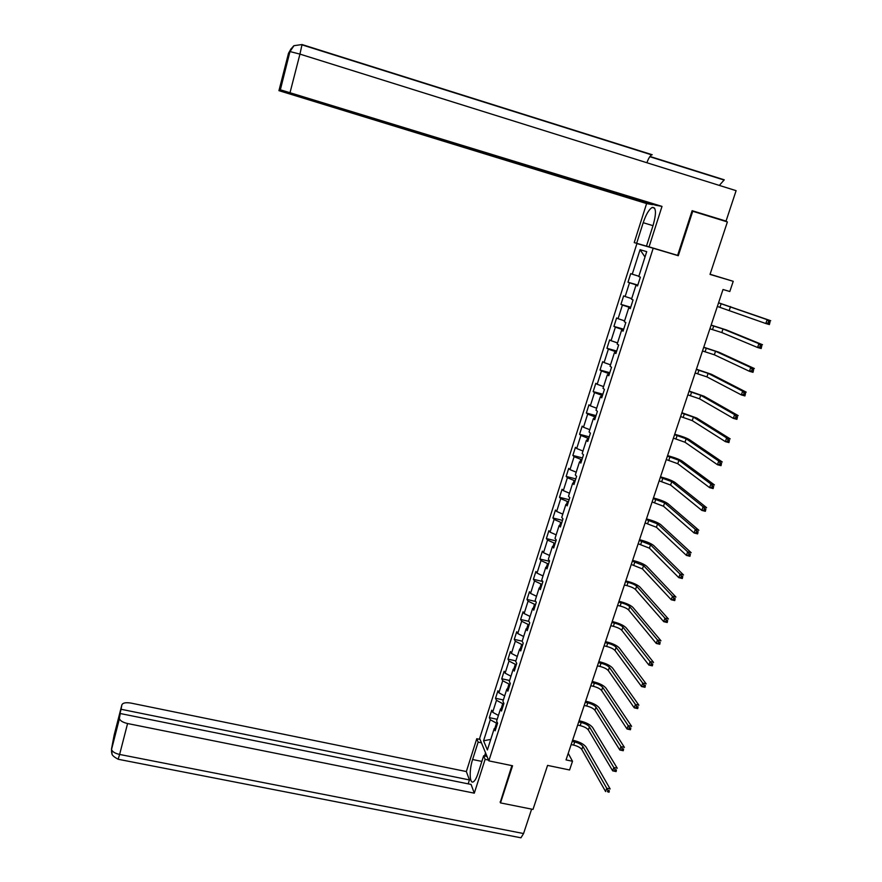 <?xml version="1.0" encoding="UTF-8"?>
<svg xmlns="http://www.w3.org/2000/svg" width="882" height="882" viewBox="0 0 882 882"><rect width="100%" height="100%" fill="white"/><g stroke="black" fill="none" stroke-linecap="round" stroke-linejoin="round"><path stroke-width="1.32" d="M636.925 243.564L479.643 738.399L488.837 760.868L653.198 248.228L636.925 243.564M710.076 274.247L733.229 281.314L729.811 291.512L723.008 289.505L566.035 759.909L572.506 761.265L568.228 753.349M500.105 801.903L500.502 802.907L533.004 809.4L547.568 765.4L569.585 769.975L572.506 761.265M653.198 248.228L678.291 255.725L692.734 211.272L691.984 211.14M692.734 211.272L727.385 221.922L710.021 274.412L733.229 281.314M496.026 728.091L494.196 728.631L495.155 730.803L497.58 723.218L496.621 721.068L500.502 708.93L501.483 711.046L503.931 703.406L502.938 701.322L506.841 689.096L507.856 691.146L510.314 683.451L509.289 681.433L513.225 669.129L514.261 671.114L516.742 663.363L515.694 661.412L519.652 649.031L520.722 650.938L523.213 643.143L522.144 641.258L526.124 628.789L527.216 630.63L529.729 622.791L528.627 620.972L532.64 608.415L533.764 610.19L536.289 602.285L535.165 600.543L539.2 587.897L540.346 589.606L542.893 581.657L541.735 579.97L545.804 567.247L546.983 568.879L549.541 560.875L548.361 559.265L552.452 546.454L553.664 548.009L556.244 539.949L555.021 538.417L559.155 525.507L560.39 527.006L562.981 518.881L561.735 517.425L565.891 504.427L567.159 505.849L569.772 497.668L568.504 496.279L572.683 483.204L573.973 484.538L576.608 476.302L575.307 474.99L579.518 461.826L580.841 463.083L583.498 454.792L582.164 453.557L586.398 440.294L587.754 441.485L590.422 433.139L589.066 431.982L593.332 418.619L594.722 419.733L597.412 411.321L596.012 410.24L600.311 396.79L601.733 397.826L604.435 389.359L603.012 388.356L607.345 374.806L608.789 375.754L611.524 367.232L610.057 366.317L614.423 352.668L615.901 353.539L618.646 344.95L617.157 344.112L621.545 330.375L623.067 331.158L625.834 322.514L624.302 321.765L628.734 307.917L630.277 308.623L633.067 299.913L631.501 299.241L635.966 285.305L637.543 285.922L640.354 277.146L638.755 276.562L646.715 251.668L640.067 249.683L645.007 257.026M494.196 728.631L487.382 749.954L483.579 740.781L490.282 719.745L489.367 717.65L497.183 719.315M640.067 249.683L632.251 274.192L630.718 273.629L627.995 282.207L629.516 282.791L625.14 296.517L623.64 295.878L620.928 304.389L622.416 305.062L618.073 318.689L616.606 317.961L613.916 326.417L615.371 327.167L611.061 340.695L609.627 339.901L606.948 348.291L608.382 349.129L604.093 362.557L602.693 361.675L600.036 370.021L601.425 370.925L597.18 384.276L595.802 383.317L593.167 391.597L594.534 392.578L590.312 405.83L588.967 404.794L586.343 413.019L587.677 414.088L583.487 427.252L582.175 426.138L579.573 434.297L580.874 435.443L576.707 448.519L575.428 447.328L572.848 455.432L574.116 456.656L569.981 469.632L568.725 468.375L566.156 476.434L567.402 477.724L563.3 490.613L562.066 489.278L559.519 497.283L560.732 498.639L556.652 511.45L555.462 510.039L552.926 517.988L554.117 519.421L550.059 532.144L548.891 530.666L546.377 538.56L547.535 540.06L543.51 552.694L542.375 551.151L539.872 558.99L541.008 560.566L537.006 573.113L535.892 571.492L533.412 579.287L534.514 580.929L530.545 593.399L529.454 591.712L526.995 599.451L528.075 601.16L524.129 613.541L523.07 611.788L520.623 619.473L521.67 621.248L517.756 633.552L516.72 631.733L514.283 639.373L515.308 641.214L511.417 653.43L510.413 651.544L507.999 659.13L508.991 661.037L505.121 673.175L504.14 671.224L501.748 678.765L502.718 680.739L498.87 692.789L497.922 690.782L495.53 698.268L496.478 700.308L492.663 712.281L491.737 710.208L489.367 717.65M503.765 703.902L502.729 703.682L501.108 708.764M502.321 708.422L500.502 708.93M492.663 712.281L498.418 715.423M496.478 700.308L502.729 703.682M510.05 684.289L509.013 684.057L507.448 688.941M508.66 688.633L506.841 689.096M498.87 692.789L504.669 695.898M502.718 680.739L509.013 684.057M516.367 664.543L515.32 664.311L513.831 668.986M515.033 668.699L513.225 669.129M505.121 673.175L510.954 676.229M508.991 661.037L515.32 664.311M522.728 644.676L521.681 644.433L520.259 648.898M521.449 648.645L519.652 649.031M511.417 653.43L517.282 656.44M515.308 641.214L521.681 644.433M529.123 624.665L528.086 624.423L526.719 628.679M527.921 628.447L526.124 628.789M517.756 633.552L523.654 636.517M521.67 621.248L528.086 624.423M535.572 604.523L534.525 604.28L533.235 608.315M534.426 608.117L532.64 608.415M524.129 613.541L530.071 616.452M528.075 601.16L534.525 604.28M542.066 584.248L541.019 583.994L539.795 587.809M540.975 587.644L539.2 587.897M530.545 593.399L536.532 596.265M534.514 580.929L541.019 583.994M548.593 563.83L547.546 563.576L546.399 567.17M547.579 567.027L545.804 567.247M537.006 573.113L543.025 575.935M541.008 560.566L547.546 563.576M555.175 543.279L554.117 543.025L553.047 546.388M554.216 546.278L552.452 546.454M543.51 552.694L549.574 555.462M547.535 540.06L554.117 543.025M561.801 522.596L560.743 522.331L559.739 525.474M560.897 525.385L559.155 525.507M550.059 532.144L556.167 534.856M554.117 519.421L560.743 522.331M568.46 501.759L567.402 501.494L566.476 504.405M567.633 504.35L565.891 504.427M556.652 511.45L562.793 514.118M560.732 498.639L567.402 501.494M575.174 480.789L574.116 480.514L573.256 483.193M574.414 483.16L572.683 483.204M563.3 490.613L569.474 493.225M567.402 477.724L574.116 480.514M581.933 459.665L580.874 459.39L580.091 461.826M581.238 461.837L579.518 461.826M569.981 469.632L576.2 472.201M574.116 456.656L580.874 459.39M588.746 438.398L587.677 438.122L586.971 440.316M588.118 440.35L586.398 440.294M576.707 448.519L582.969 451.022M580.874 435.443L587.677 438.122M595.593 416.988L594.523 416.712L593.906 418.652M595.041 418.73L593.332 418.619M583.487 427.252L589.793 429.699M587.677 414.088L594.523 416.712M602.494 395.434L601.425 395.147L600.885 396.845M602.009 396.944L600.311 396.79M590.312 405.83L596.651 408.234M594.534 392.578L601.425 395.147M609.44 373.725L608.371 373.428L607.907 374.872M609.032 375.015L607.345 374.806M597.18 384.276L603.564 386.614M601.425 370.925L608.371 373.428M616.441 351.863L615.36 351.565L614.986 352.756M616.099 352.921L614.423 352.668M604.093 362.557L610.531 364.85M608.382 349.129L615.36 351.565M623.486 329.846L622.405 329.548L622.108 330.474M623.221 330.684L621.545 330.375M611.061 340.695L617.532 342.933M615.371 327.167L622.405 329.548M630.575 307.686L629.494 307.366L629.285 308.038M630.387 308.281L628.734 307.917M618.073 318.689L624.599 320.861M622.416 305.062L629.494 307.366M637.719 285.36L636.517 285.448M637.609 285.713L635.966 285.305M625.14 296.517L631.699 298.623M629.516 282.791L636.639 285.04M632.251 274.192L638.866 276.242M500.502 802.907L512.563 765.763L488.837 760.868M497.536 723.383L496.5 723.163L494.813 728.455M483.579 740.781L490.756 739.414M490.282 719.745L496.5 723.163M627.995 282.207L637.818 285.073M620.928 304.389L630.729 307.212M613.916 326.417L623.695 329.195M606.948 348.291L616.705 351.025M600.036 370.021L609.771 372.7M593.167 391.597L602.88 394.232M586.343 413.019L596.034 415.62M579.573 434.297L589.231 436.855M572.848 455.432L582.484 457.945M566.156 476.434L575.781 478.893M559.519 497.283L569.122 499.708M552.926 517.988L562.507 520.38M546.377 538.56L555.936 540.909M539.872 558.99L549.409 561.294M533.412 579.287L542.805 581.525M526.995 599.451L535.782 601.513M520.623 619.473L528.88 621.38M514.283 639.373L522.166 641.159M507.999 659.13L515.86 660.894M501.748 678.765L509.587 680.496M495.53 698.268L503.368 699.966M717.353 306.462L765.797 323.518L767.12 319.659L770.714 320.717L718.576 302.78M718.554 302.868L767.12 319.659L768.597 321.423L768.068 322.966L769.501 323.385L770.03 321.842L768.597 321.423M770.03 321.842L769.391 324.565L765.797 323.518L768.068 322.966M769.391 324.565L769.501 323.385M484.152 755.885L486.588 755.356M289.913 51.696L293.982 45.688L302.041 44.541L299.946 54.111L736.106 190.666L726.04 221.106L692.127 210.688L677.619 255.372L646.484 246.1L653.209 225.02C656.495 212.981 656.153 207.116 652.195 207.446C648.987 209.387 645.988 214.469 643.198 222.705L636.661 243.289L634.224 242.594L646.605 203.566L278.944 90.659L652.57 204.657L646.605 203.566M649.064 246.839L662.007 206.399L655.778 205.252L279.759 90.063L289.991 51.41M652.195 247.809L636.661 243.289M650.001 247.313L634.224 242.594M677.619 255.372L665.116 251.789M652.162 247.919L646.484 246.1M662.007 206.399L280.189 89.744M719.337 185.418L724.265 179.818L649.99 156.467M726.04 221.106L722.656 220.467M646.881 162.729C648.457 158.473 650.045 155.86 651.666 154.879L650.982 154.659M279.759 90.063L285.084 69.248L279.362 90.35M289.45 53.537L288.458 53.482L287.907 55.643L289.924 51.663M288.138 55.357L291.104 48.719L288.513 53.251L278.944 90.659M481.859 761.42L472.609 759.512C469.103 770.052 469.478 784.219 473.314 781.827C474.924 780.868 476.478 778.1 477.989 773.514L483.656 755.775L485.111 759.369L474.296 793.161L127.581 723.538L119.621 754.452L523.566 833.545L531.637 809.136M472.609 759.512L478.143 742.126L476.765 738.73L466.346 771.552L469.433 779.931L121.066 709.271L121.881 704.861L114.164 735.048L111.518 748.95L119.434 718.654C120.172 720.803 122.885 722.435 127.581 723.538M468.188 783.855L469.433 779.931M117.041 726.151L120.272 713.527L471.087 784.44L474.296 793.161M487.051 756.48L483.656 755.775M488.518 760.063L485.111 759.369M480.062 739.425L476.765 738.73M481.451 742.82L478.143 742.126M466.346 771.552L131.065 703.108C125.861 702.259 122.796 702.844 121.881 704.861M523.566 833.545L520.953 837.801L519.851 837.591M120.272 713.527L119.434 718.058M116.755 726.095L121.066 709.271M500.27 802.333L511.891 765.631M484.615 755.786L485.552 752.831M485.949 753.801L485.365 755.62M113.877 737.187L114.098 735.312M112.069 754.055L111.518 748.95M709.9 328.788L721.807 332.558L757.583 347.497L758.895 343.671L762.489 344.708L726.371 329.945L711.146 325.083M711.09 325.226L723.008 328.975L758.895 343.671L760.361 345.446L759.832 346.979L761.276 347.398L761.794 345.865L760.361 345.446M761.794 345.865L761.177 348.533L757.583 347.497L759.832 346.979M761.177 348.533L761.276 347.398M702.502 350.97L714.343 354.796L749.446 371.3L750.747 367.496L754.319 368.511L718.885 352.205L703.748 347.221M703.682 347.431L715.534 351.245L750.747 367.496L752.192 369.293L751.673 370.815L753.107 371.223L753.625 369.701L752.192 369.293M753.625 369.701L753.019 372.314L749.446 371.3L751.673 370.815M753.019 372.314L753.107 371.223M695.148 372.998L706.923 376.89L741.354 394.916L742.644 391.145L746.216 392.148L711.454 374.299L696.416 369.205M696.328 369.47L708.103 373.362L742.644 391.145L744.077 392.964L743.559 394.475L744.992 394.871L745.511 393.361L744.077 392.964M745.511 393.361L744.926 395.919L741.354 394.916L743.559 394.475M744.926 395.919L744.992 394.871M687.85 394.86L699.558 398.829L733.339 418.366L734.618 414.617L738.179 415.598L704.079 396.238L689.129 391.046M689.018 391.365L700.727 395.323L734.618 414.617L736.04 416.458L735.522 417.958L736.944 418.344L737.462 416.844L736.04 416.458M737.462 416.844L736.9 419.336L733.339 418.366L735.522 417.958M736.9 419.336L736.944 418.344M680.606 416.58L692.238 420.604L725.368 441.628L726.647 437.913L730.197 438.872L696.747 418.035L681.896 412.721M681.764 413.107L693.406 417.12L726.647 437.913L728.047 439.765L727.54 441.254L728.962 441.639L729.469 440.151L728.047 439.765M729.469 440.151L728.929 442.588L725.368 441.628L727.54 441.254M728.929 442.588L728.962 441.639M673.407 438.145L684.983 442.235L717.463 464.726L718.731 461.032L722.27 461.981L689.47 439.677C686.714 438.045 682.227 436.358 675.998 434.606L674.708 434.253M674.565 434.694L686.141 438.773L718.731 461.032L720.12 462.907L719.613 464.384L721.035 464.759L721.542 463.282L720.12 462.907M721.542 463.282L721.013 465.663L717.463 464.726L719.613 464.384M721.013 465.663L721.035 464.759M666.263 459.566L677.762 463.712L709.624 487.647L710.87 483.986L714.409 484.913L682.238 461.165C679.526 459.445 675.072 457.714 668.865 455.983L667.575 455.641M667.409 456.137L678.919 460.283L710.87 483.986L712.248 485.872L711.752 487.338L713.163 487.713L713.67 486.247L712.248 485.872M713.67 486.247L713.152 488.573L709.624 487.647L711.752 487.338M713.152 488.573L713.163 487.713M659.163 480.833L670.607 485.045L701.829 510.391L703.075 506.764L706.603 507.668L675.061 482.498C672.393 480.69 667.961 478.926 661.776 477.206L660.486 476.875M660.298 477.427L671.742 481.638L703.075 506.764L704.442 508.671L703.946 510.127L705.357 510.491L705.854 509.035L704.442 508.671M705.854 509.035L705.357 511.306L701.829 510.391L703.946 510.127M705.357 511.306L705.357 510.491M652.118 501.957L663.485 506.224L694.101 532.982L695.336 529.376L698.864 530.269L667.928 503.688C665.304 501.792 660.905 499.995 654.731 498.297L653.452 497.966M653.242 498.584L664.631 502.839L695.336 529.376L696.692 531.295L696.196 532.739L697.607 533.103L698.103 531.659L696.692 531.295M698.103 531.659L697.618 533.875L694.101 532.982L696.196 532.739M697.618 533.875L697.607 533.103M645.117 522.938L656.428 527.271L686.428 555.395L687.651 551.823L691.168 552.694L660.85 524.735C658.27 522.75 653.893 520.92 647.741 519.233L646.462 518.914M646.241 519.575L657.553 523.908L687.651 551.823L688.996 553.764L688.5 555.197L689.911 555.55L690.397 554.105L688.996 553.764M690.397 554.105L689.944 556.277L686.428 555.395L688.5 555.197M689.944 556.277L689.911 555.55M638.16 543.764L649.406 548.163L678.809 577.655L680.033 574.094L683.528 574.954L653.827 545.638C651.28 543.566 646.936 541.702 640.795 540.027L639.516 539.718M639.274 540.434L650.53 544.822L680.033 574.094L681.356 576.056L680.86 577.478L682.271 577.82L682.756 576.398L681.356 576.056M682.756 576.398L682.315 578.515L678.809 577.655L680.86 577.478M682.315 578.515L682.271 577.82M631.258 564.458L642.438 568.912L671.246 599.749L672.459 596.221L675.954 597.059L646.837 566.398C644.334 564.248 640.023 562.341 633.893 560.687L632.626 560.379M632.361 561.15L643.551 565.594L672.459 596.221L673.771 598.194L673.286 599.606L674.686 599.936L675.171 598.525L673.771 598.194M675.171 598.525L674.741 600.587L671.246 599.749L673.286 599.606M674.741 600.587L674.686 599.936M624.401 585.02L626.948 585.626C631.027 586.717 633.882 588.018 635.514 589.529L663.738 621.678L664.94 618.172L668.435 618.999L639.902 587.026C637.432 584.777 633.155 582.837 627.047 581.205L625.779 580.896M625.492 581.734L628.05 582.352C632.129 583.443 634.985 584.733 636.628 586.232L664.94 618.172L666.241 620.167L665.756 621.567L667.156 621.898L667.641 620.498L666.241 620.167M667.641 620.498L667.233 622.505L663.738 621.678L665.756 621.567M667.233 622.505L667.156 621.898M617.587 605.438L620.134 606.033C624.202 607.114 627.036 608.437 628.646 610.002L656.285 643.452L657.476 639.968L660.96 640.784L633.011 607.5C630.586 605.173 626.33 603.2 620.244 601.59L618.977 601.281M618.679 602.174L621.226 602.77C625.294 603.861 628.127 605.173 629.748 606.728L657.476 639.968L658.766 641.975L658.292 643.375L659.681 643.695L660.166 642.305L658.766 641.975M660.166 642.305L659.769 644.257L656.285 643.452L658.292 643.375M659.769 644.257L659.681 643.695M610.818 625.713L613.354 626.308C617.411 627.378 620.233 628.712 621.821 630.332L648.887 665.061L650.078 661.61L653.551 662.404L626.176 627.841C623.783 625.437 619.55 623.431 613.486 621.832L612.218 621.534M611.899 622.471L614.445 623.067C618.503 624.136 621.325 625.47 622.913 627.08L650.078 661.61L651.346 663.639L650.872 665.017L652.261 665.337L652.735 663.948L651.346 663.639M652.735 663.948L652.36 665.855L648.887 665.061L650.872 665.017M604.104 645.856L606.629 646.44C610.675 647.498 613.475 648.854 615.041 650.53L641.545 686.527L642.724 683.098L646.186 683.881L619.373 648.049C617.025 645.558 612.825 643.518 606.772 641.942L605.504 641.644M605.173 642.636L607.709 643.221C611.755 644.279 614.556 645.635 616.121 647.3L642.724 683.098L643.981 685.138L643.507 686.505L644.896 686.824L645.37 685.446L643.981 685.138M645.37 685.446L645.007 687.298L641.545 686.527L643.507 686.505M597.423 665.866L599.947 666.428C603.983 667.476 606.772 668.865 608.304 670.585L634.257 707.838L635.415 704.431L638.877 705.192L612.626 668.115C610.311 665.546 606.132 663.473 600.102 661.908L598.834 661.621M598.492 662.669L601.017 663.242C605.052 664.289 607.841 665.667 609.374 667.387L635.415 704.431L636.672 706.482L636.198 707.849L637.587 708.147L638.05 706.791L636.672 706.482M638.05 706.791L637.708 708.599L634.257 707.838L636.198 707.849M590.786 685.733L593.31 686.295C597.334 687.332 600.102 688.743 601.612 690.518L627.014 728.984L628.171 725.61L631.622 726.36L605.923 688.048C603.641 685.402 599.495 683.307 593.476 681.753L592.208 681.466M591.855 682.558L594.369 683.12C598.393 684.156 601.171 685.568 602.682 687.332L628.171 725.61L629.406 727.672L628.943 729.028L630.321 729.326L630.784 727.97L629.406 727.672M630.784 727.97L630.465 729.734L627.014 728.984L628.943 729.028M584.204 705.479L586.717 706.03C590.731 707.055 593.476 708.478 594.964 710.308L619.826 749.987L620.972 746.635L624.412 747.374L599.253 707.86C597.015 705.126 592.891 702.998 586.894 701.466L585.637 701.19M585.251 702.326L587.776 702.877C591.789 703.902 594.534 705.324 596.023 707.144L620.972 746.635L622.196 748.719L621.744 750.064L623.111 750.35L623.574 749.005L622.196 748.719M623.574 749.005L623.265 750.725L619.826 749.987L621.744 750.064M577.655 725.092L580.169 725.632C584.171 726.647 586.905 728.091 588.36 729.976L612.681 770.846L613.828 767.516L617.257 768.233L592.638 727.529C590.433 724.717 586.343 722.556 580.356 721.035L579.099 720.77M578.702 721.95L581.216 722.501C585.218 723.516 587.952 724.96 589.419 726.834L615.041 769.611L614.589 770.945L615.956 771.232L616.419 769.898L615.041 769.611M616.419 769.898L616.121 771.563L612.681 770.846L614.589 770.945M571.161 744.573L573.664 745.103C577.655 746.106 580.367 747.572 581.8 749.502L605.603 791.551L606.728 788.243L610.157 788.949L586.067 747.065C583.895 744.188 579.827 741.994 573.862 740.494L572.605 740.23M572.197 741.453L574.7 741.994C578.691 742.997 581.414 744.463 582.848 746.381L607.93 790.349L607.477 791.683L608.856 791.959L609.308 790.636L607.93 790.349M609.308 790.636L609.021 792.257L607.477 791.683M721.178 303.628L719.977 307.223M730.539 306.55L729.326 310.155M293.717 45.864C290.917 48.929 289.715 50.836 290.123 51.597L299.946 54.111L290.09 92.412M653.011 225.671L643.198 222.705M652.228 154.747L302.085 44.563M280.366 89.744L289.946 51.641M111.551 748.851L111.54 749.48C112.257 751.718 114.947 753.371 119.621 754.452L118.133 759.248M713.714 325.976L712.524 329.548M723.008 328.975L721.807 332.558M706.295 348.17L705.115 351.709M715.534 351.245L714.343 354.796M698.941 370.208L697.761 373.725M708.103 373.362L706.923 376.89M691.62 392.082L690.452 395.577M700.727 395.323L699.558 398.829M684.366 413.812L683.208 417.285M693.406 417.12L692.238 420.604M677.156 435.388L675.998 438.839M686.141 438.773L684.983 442.235M669.989 456.821L668.854 460.239M678.919 460.283L677.762 463.712M662.878 478.099L661.743 481.506M671.742 481.638L670.607 485.045M655.822 499.234L654.687 502.608M664.631 502.839L663.485 506.224M648.799 520.226L647.686 523.577M657.553 523.908L656.428 527.271M641.842 541.074L640.729 544.403M650.53 544.822L649.406 548.163M634.919 561.779L633.816 565.086M643.551 565.594L642.438 568.912M628.05 582.352L626.948 585.626M636.628 586.232L635.514 589.529M621.226 602.77L620.134 606.033M629.748 606.728L628.646 610.002M614.445 623.067L613.354 626.308M622.913 627.08L621.821 630.332M607.709 643.221L606.629 646.44M616.121 647.3L615.041 650.53M601.017 663.242L599.947 666.428M609.374 667.387L608.304 670.585M594.369 683.12L593.31 686.295M602.682 687.332L601.612 690.518M587.776 702.877L586.717 706.03M596.023 707.144L594.964 710.308M581.216 722.501L580.169 725.632M589.419 726.834L588.36 729.976M574.7 741.994L573.664 745.103M582.848 746.381L581.8 749.502M654.653 208.196L652.195 207.446M723.637 179.906L649.813 156.709M651.666 154.879L302.074 44.883M520.953 837.801L118.254 759.281C109.864 754.816 112.521 753.371 111.562 752.236L111.54 749.48L119.434 718.654"/></g></svg>
